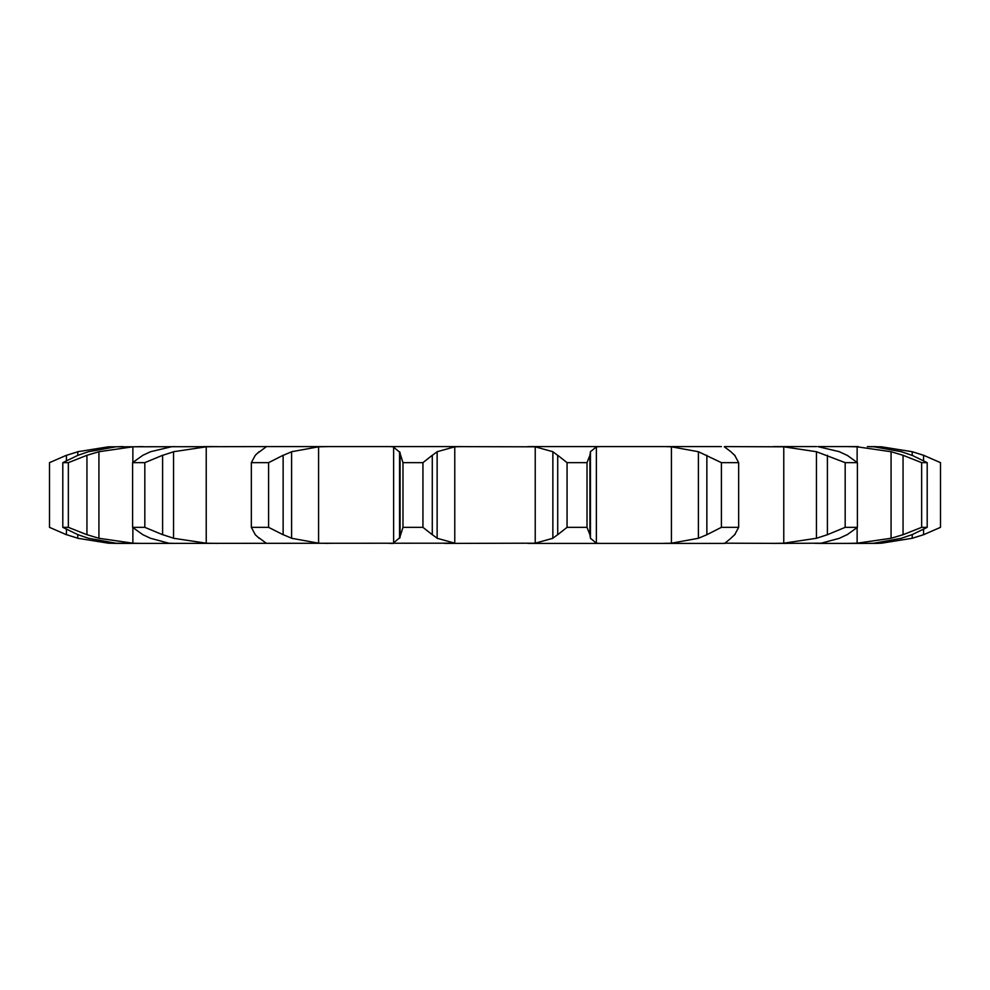<?xml version="1.0" encoding="UTF-8"?>
<svg xmlns="http://www.w3.org/2000/svg" width="990" height="990" viewBox="0 0 990 990"><rect width="100%" height="100%" fill="white"/><g stroke="black" fill="none" stroke-linecap="round" stroke-linejoin="round"><path stroke-width="1.49" d="M422.94 462.652L422.94 527.348L432.284 534.711L432.284 455.289L422.94 462.652L402.979 462.652L402.979 527.348L399.539 538.275L399.539 451.725L402.979 462.652M437.617 451.428L431.801 455.709M431.801 534.291L437.617 538.572M422.94 527.348L402.979 527.348M400.121 537.409L393.03 543.324M454.769 446.812L454.769 543.188L437.135 538.275L437.135 451.725L454.769 446.812L462.144 446.589L389.454 446.589L393.624 446.812L393.624 543.188L389.454 543.411L393.438 543.411M454.769 543.188L116.61 543.411L108.417 543.188L77.777 538.275L77.777 534.625M393.03 446.676L400.121 452.591M444.782 446.589L535.231 446.812L552.865 451.725L552.865 538.275L535.231 543.188L444.782 543.411M596.562 446.589L600.546 446.589L596.376 446.812L590.461 451.725L590.461 538.275L596.376 543.188L600.546 543.411L527.856 543.411M600.546 543.411L665.515 543.411M730.905 538.275L724.68 543.411L661.815 543.411L671.418 543.188L671.418 446.812L698.396 451.725L721.401 462.652L738.664 462.652L734.716 455.289M724.309 543.188L786.369 543.411M839.483 538.275L821.255 543.188L773.24 543.411L783.771 543.188L783.771 446.812L816.441 451.725L845.175 462.652L857.402 462.652L847.143 455.289M817.802 543.411L875.581 543.399A152.683 152.683 0 0 1 873.403 543.411L873.403 543.411M815.624 543.411L816.441 543.411M144.825 527.348L144.825 462.652L162.595 455.289L162.595 534.711L144.825 527.348L132.598 527.348L142.857 534.711L150.517 538.275L168.746 543.188L174.376 543.411M141.409 543.411L132.87 543.188L98.926 538.275L86.947 534.711L68.347 527.348L62.803 527.348L77.987 534.711L88.457 538.275L115.842 543.188L131.67 543.411M324.485 446.589L393.438 446.589M400.084 455.289L400.084 534.711M721.376 446.589L527.856 446.589M724.68 446.589L783.771 446.812M816.441 446.589L773.24 446.589M839.483 451.725L817.802 446.589L848.591 446.589M858.33 446.589L847.094 446.589L857.13 446.812L857.13 462.392M901.543 451.725L874.158 446.812L867.327 446.589L881.583 446.812L881.583 447.517M786.369 446.589L775.974 446.589M671.418 446.812L665.515 446.589M77.777 455.375L77.777 451.725L108.417 446.812L268.624 446.589M214.026 446.589L203.631 446.589M173.559 446.589L174.376 446.589M318.582 446.812L318.582 543.188L291.604 538.275L291.604 451.725L318.582 446.812L328.185 446.589L265.32 446.589M318.582 543.188L328.185 543.411M567.06 527.348L587.021 527.348L589.916 534.711L589.916 455.289L587.021 462.652L567.06 462.652L557.716 455.289L557.716 534.711L567.06 527.348L567.06 462.652M558.199 534.291L552.383 538.572M589.854 534.291L590.523 538.572M259.095 538.275L255.284 534.711L251.336 527.348L268.599 527.348L283.14 534.711L283.14 455.289L268.599 462.652L251.336 462.652L255.284 455.289L259.095 451.725M258.427 537.409L266.36 543.324M282.286 534.291L292.458 538.572M216.761 446.589L206.229 446.812L173.559 451.725L173.559 538.275L206.229 543.188L216.761 543.411M706.86 455.289L706.86 534.711L721.401 527.348L738.664 527.348L734.716 534.711M706.86 534.711L698.396 538.275L671.418 543.188M735.1 534.291L730.521 538.572M161.494 534.291L174.661 538.572M172.198 446.589L150.517 451.725L142.857 455.289L132.598 462.652L144.825 462.652M142.907 446.589L132.87 446.812L98.926 451.725L86.947 455.289L68.347 462.652L62.803 462.652L77.987 455.289L88.457 451.725L115.842 446.812L122.673 446.589M827.405 455.289L827.405 534.711L845.175 527.348L857.402 527.348L847.143 534.711M827.405 534.711L816.441 538.275L783.771 543.188M847.91 534.291L838.728 538.572M857.13 527.608L857.13 543.188L847.094 543.411M857.13 446.812L891.074 451.725L903.053 455.289L903.053 534.711L921.653 527.348L927.197 527.348L912.013 534.711M903.053 534.711L891.074 538.275L857.13 543.188M901.543 538.275L874.158 543.188L867.327 543.411M913.065 534.291L900.492 538.572M66.417 460.61L66.417 455.289L49.5 462.652L49.5 527.348L66.417 534.711L66.417 529.39M65.278 534.291L78.915 538.572M881.583 542.483L881.583 543.188L875.581 543.399M881.583 446.812L912.223 451.725L923.583 455.289L940.5 462.652L940.5 527.348L923.583 534.711L912.223 538.275L881.583 543.188M552.383 451.428L558.199 455.709M590.523 451.428L589.854 455.709M266.36 446.676L258.427 452.591M292.458 451.428L282.286 455.709M730.521 451.428L735.1 455.709M724.309 446.812L730.905 451.725M174.661 451.428L161.494 455.709M838.728 451.428L847.91 455.709M903.053 455.289L921.653 462.652L927.197 462.652L912.013 455.289M900.492 451.428L913.065 455.709M78.915 451.428L65.278 455.709M873.403 446.589A152.683 152.683 0 0 1 875.581 446.601M587.021 527.348L587.021 462.652M268.599 527.348L268.599 462.652M251.336 527.348L251.336 462.652M698.396 451.725L698.396 538.275M738.664 527.348L738.664 462.652M721.401 527.348L721.401 462.652M132.598 527.348L132.598 462.652M816.441 451.725L816.441 538.275M857.402 527.348L857.402 462.652M845.175 527.348L845.175 462.652M68.347 527.348L68.347 462.652M62.803 527.348L62.803 462.652M891.074 451.725L891.074 538.275M927.197 527.348L927.197 462.652M921.653 527.348L921.653 462.652M912.223 451.725L912.223 455.375M912.223 534.625L912.223 538.275M923.583 455.289L923.583 460.61M923.583 529.39L923.583 534.711M535.231 446.812L535.231 543.188M596.376 446.812L596.376 543.188M206.229 446.812L206.229 543.188M132.87 446.812L132.87 462.392M132.87 527.608L132.87 543.188M108.417 446.812L108.417 447.492M108.417 542.508L108.417 543.188M98.926 451.725L98.926 538.275M86.947 455.289L86.947 534.711"/></g></svg>
